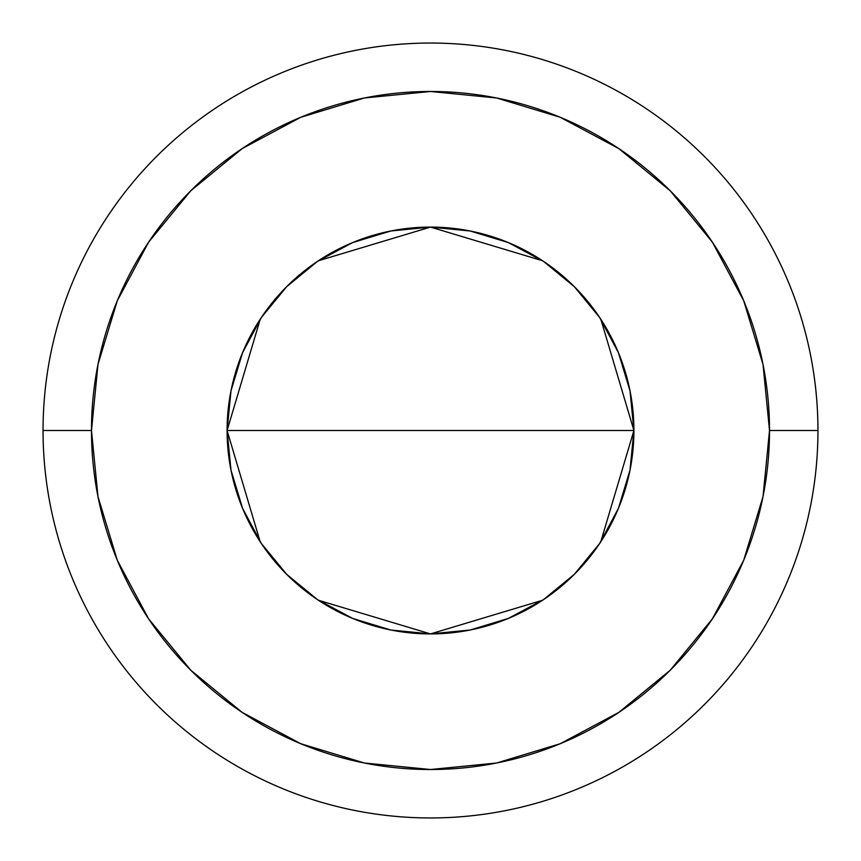 <?xml version="1.0" encoding="UTF-8"?>
<svg xmlns="http://www.w3.org/2000/svg" width="861" height="861" viewBox="0 0 861 861"><rect width="100%" height="100%" fill="white"/><g stroke="black" fill="none" stroke-linecap="round" stroke-linejoin="round"><path stroke-width="1.29" d="M260.13 541.634L227.089 430.5L230.996 390.819L242.576 352.655L261.367 317.494L286.67 286.67L317.494 261.367L352.655 242.576L390.819 230.996L430.5 227.089L470.181 230.996L508.345 242.576L543.506 261.367L574.33 286.67L599.633 317.494L618.424 352.655L630.004 390.819L633.911 430.5A203.411 203.411 0 0 1 430.5 633.911A203.411 203.411 0 0 1 227.089 430.5L633.911 430.5L600.752 541.817M598.363 545.39L576.407 572.231M572.425 576.213L544.852 598.729M542.591 600.235L430.511 633.911L318.419 600.246M316.45 598.933L288.575 576.213M284.69 572.328L262.637 545.39M43.05 430.5L91.481 430.5A339.019 339.019 0 0 1 430.5 91.481A339.019 339.019 0 0 1 769.519 430.5L817.95 430.5A387.45 387.45 0 0 0 430.5 43.05A387.45 387.45 0 0 0 43.05 430.5A387.45 387.45 0 0 1 430.5 43.05A387.45 387.45 0 0 1 817.95 430.5A387.45 387.45 0 0 1 430.5 817.95A387.45 387.45 0 0 1 43.05 430.5A387.45 387.45 0 0 0 430.5 817.95A387.45 387.45 0 0 0 817.95 430.5L769.519 430.5L763.007 364.364L743.71 300.758L712.381 242.156L670.224 190.776L618.844 148.619L560.242 117.29L496.636 97.993L430.5 91.481L364.364 97.993L300.758 117.29L242.156 148.619L190.776 190.776L148.619 242.156L117.29 300.758L97.993 364.364L91.481 430.5L97.993 496.636L117.29 560.242L148.619 618.844L190.776 670.224L242.156 712.381L300.758 743.71L364.364 763.007L430.5 769.519L496.636 763.007L560.242 743.71L618.844 712.381L670.224 670.224L712.381 618.844L743.71 560.242L763.007 496.636L769.519 430.5A339.019 339.019 0 0 1 430.5 769.519A339.019 339.019 0 0 1 91.481 430.5L43.05 430.5M600.87 319.366L633.911 430.5L630.004 470.181L618.424 508.345L599.633 543.506L574.33 574.33L543.506 599.633L508.345 618.424L470.181 630.004L430.5 633.911L390.819 630.004L352.655 618.424L317.494 599.633L286.67 574.33L261.367 543.506L242.576 508.345L230.996 470.181L227.089 430.5L260.248 319.183M430.5 430.5L227.089 430.5A203.411 203.411 0 0 1 430.5 227.089A203.411 203.411 0 0 1 633.911 430.5L430.5 430.5M262.637 315.61L284.604 288.758M288.575 284.787L316.202 262.239M318.409 260.765L430.489 227.089L542.581 260.754M544.55 262.067L572.425 284.787M576.31 288.672L598.363 315.61"/></g></svg>
